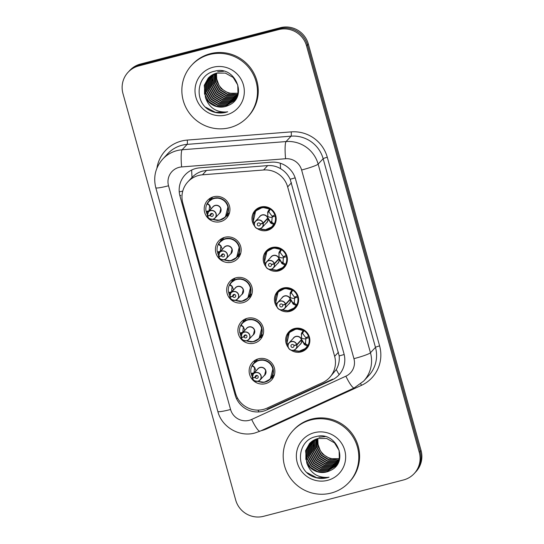 <?xml version="1.0" encoding="UTF-8"?>
<svg xmlns="http://www.w3.org/2000/svg" width="544" height="544" viewBox="0 0 544 544"><rect width="100%" height="100%" fill="white"/><g stroke="black" fill="none" stroke-linecap="round" stroke-linejoin="round"><path stroke-width="0.82" d="M288.293 347.568A12.199 11.982 42.9 0 1 294.522 328.522A12.199 11.982 42.9 0 1 306.707 348.52A12.199 11.982 42.9 0 1 291.142 350.214M277.059 307.068A12.199 11.982 42.9 0 1 283.288 288.021A12.199 11.982 42.9 0 1 295.474 308.02A12.199 11.982 42.9 0 1 279.908 309.713M265.826 266.567A12.199 11.982 42.9 0 1 272.054 247.52A12.199 11.982 42.9 0 1 284.24 267.519A12.199 11.982 42.9 0 1 268.675 269.205M254.592 226.059A12.199 11.982 42.9 0 1 260.821 207.012A12.199 11.982 42.9 0 1 273.006 227.011A12.199 11.982 42.9 0 1 257.441 228.704M273.51 377.182A12.981 12.743 42.9 0 1 270.994 378.345M258.55 358.782A12.981 12.743 42.9 0 1 271.51 380.052A12.981 12.743 42.9 0 1 251.036 377.76A12.981 12.743 42.9 0 1 258.55 358.782M259.78 337.817A12.961 12.73 42.9 0 0 262.29 336.654A12.981 12.743 42.9 0 1 259.76 337.844M247.316 318.274A12.981 12.743 42.9 0 1 260.277 339.551A12.981 12.743 42.9 0 1 239.802 337.253A12.981 12.743 42.9 0 1 247.316 318.274M251.042 296.181A12.981 12.743 42.9 0 1 248.526 297.337A12.961 12.73 42.9 0 0 251.056 296.154M236.082 277.773A12.981 12.743 42.9 0 1 249.043 299.044A12.981 12.743 42.9 0 1 228.568 296.752A12.981 12.743 42.9 0 1 236.082 277.773M239.809 255.673A12.981 12.743 42.9 0 1 237.293 256.836M224.849 237.272A12.981 12.743 42.9 0 1 237.816 258.543A12.981 12.743 42.9 0 1 217.335 256.251A12.981 12.743 42.9 0 1 224.849 237.272M228.575 215.172A12.981 12.743 42.9 0 1 226.059 216.335M213.615 196.765A12.981 12.743 42.9 0 1 226.583 218.042A12.981 12.743 42.9 0 1 206.108 215.744A12.981 12.743 42.9 0 1 213.615 196.765M329.555 377.57L336.287 369.566C338.674 365.418 339.64 360.862 339.177 355.905L290.183 179.228C288.014 174.733 284.818 171.224 280.582 168.688C276.631 166.321 272.326 165.294 267.675 165.6L206.53 170.428L202.626 171.102C198.526 172.23 195.004 174.325 192.039 177.371L187.891 181.839A22.875 22.467 -137.1 0 0 182.798 203.075L235.504 393.135A22.875 22.467 -137.1 0 0 267.152 408.075L322.572 382.622A22.875 22.467 -137.1 0 0 329.555 377.57A22.875 22.467 -137.1 0 0 334.642 356.334L287.654 186.898A22.875 22.467 -137.1 0 0 263.602 169.986L202.463 174.814A22.875 22.467 -137.1 0 0 198.574 175.467A22.875 22.467 -137.1 0 0 187.891 181.839M209.297 200.77A12.981 12.743 42.9 0 1 210.27 198.179M254.225 362.78A12.981 12.743 42.9 0 1 255.197 360.189M242.991 322.279A12.981 12.743 42.9 0 1 243.964 319.682M231.758 281.778A12.981 12.743 42.9 0 1 232.73 279.181M220.531 241.271A12.981 12.743 42.9 0 1 221.496 238.68A12.961 12.73 42.9 0 0 220.551 241.25M419.274 452.356L420.158 451.404A22.875 22.467 42.9 0 1 415.072 472.641A22.875 22.467 42.9 0 0 420.158 451.404L307.428 44.907L420.158 451.404L421.042 450.452A22.875 22.467 42.9 0 1 415.956 471.689L414.188 473.593A22.875 22.467 42.9 0 1 403.505 479.964L263.629 516.297A22.875 22.467 42.9 0 1 235.688 500.038L122.958 93.548A22.875 22.467 42.9 0 1 128.044 72.311A22.875 22.467 42.9 0 1 138.734 65.94L278.61 29.607A22.875 22.467 42.9 0 1 306.544 45.859L419.274 452.356A22.875 22.467 42.9 0 1 414.188 473.593M278.61 29.607L279.494 28.655A22.875 22.467 42.9 0 1 307.428 44.907A22.875 22.467 42.9 0 0 279.494 28.655L139.611 64.988L279.494 28.655L280.371 27.703A22.875 22.467 42.9 0 1 308.312 43.962L421.042 450.452M128.044 72.311L128.928 71.359A22.875 22.467 42.9 0 1 139.611 64.988A22.875 22.467 42.9 0 0 128.928 71.359L129.812 70.407A22.875 22.467 42.9 0 1 140.495 64.036L280.371 27.703M195.765 168.518A22.875 22.467 -137.1 0 0 185.082 174.889A22.875 22.467 -137.1 0 0 179.989 196.126L235.137 394.978A22.875 22.467 -137.1 0 0 266.778 409.918L331.901 380.011A22.875 22.467 -137.1 0 0 338.885 374.959A22.875 22.467 -137.1 0 0 343.971 353.722L295.548 179.105A22.875 22.467 -137.1 0 0 271.497 162.194L199.655 167.865A22.875 22.467 -137.1 0 0 195.765 168.518M331.901 380.011L332.683 379.168L267.566 409.074L266.778 409.918M213.003 219.286C209.42 219.069 207.577 218.049 207.475 216.226L207.604 216.199A4.42 4.345 -137.1 0 0 212.949 219.157A4.42 4.345 -137.1 0 0 215.995 213.819A4.42 4.345 -137.1 0 0 210.596 210.678A4.42 4.345 -137.1 0 0 207.495 215.832L207.366 215.839A4.576 4.495 42.9 0 1 215.655 212.595A4.576 4.495 42.9 0 1 215.145 218.008L213.003 219.286A4.576 4.495 42.9 0 1 207.475 216.226L207.924 215.737M207.495 215.832L210.297 215.234A1.523 1.496 42.9 0 1 213.058 214.152A1.523 1.496 42.9 0 1 212.174 216.383A1.523 1.496 42.9 0 1 210.331 215.356L207.604 216.199M210.331 215.356L212.106 213.452M213.01 219.28A4.576 4.495 42.9 0 0 215.145 218.008L219.735 213.064A4.576 4.495 -137.1 0 0 215.166 205.564A4.576 4.495 -137.1 0 0 213.03 206.836L208.44 211.786L207.373 215.839M210.297 215.234L211.976 213.425M220.755 208.814L219.742 213.058M209.739 205.326L209.637 205.482A0.762 0.748 -137.1 0 0 209.59 205.455L207.006 203.912L207.516 203.497L209.61 205.197L211.167 208.848M207.006 203.912L207.692 203.612M225.406 217.036L219.409 220.245L212.561 219.375L219.416 220.238L225.4 217.036L228.092 206.264L224.91 200.967L219.463 198.057L213.336 198.383L208.338 201.851M209.637 205.482L209.08 210.827L206.115 211.46A11.438 11.234 -137.1 0 1 208.78 201.321L212.786 197.016M208.434 211.786L206.38 212.418L207.556 211.154M209.08 210.814L211.092 208.651M216.804 220.415A11.438 11.234 -137.1 0 0 228.092 206.264A11.438 11.234 -137.1 0 0 208.78 201.321M206.38 212.418A11.438 11.234 -137.1 0 0 207.264 214.452M272.082 226.855L265.044 229.915L259.549 228.881L266.172 229.786L272.075 226.848L274.326 223.802L273.659 224.38L271 223.292L267.804 218.504L268.151 218.13L267.505 218.328M267.689 218.124L267.804 211.793L269.43 209.12L270.273 209.188L262.562 207.373L255.646 210.984L253.232 221.449M263.099 223.074L267.689 218.13A4.576 4.495 -137.1 0 0 260.025 216.342L255.435 221.286C252.79 223.319 254.599 229.799 260.005 228.786L262.14 227.514A4.576 4.495 42.9 0 1 254.918 226.698A4.576 4.495 42.9 0 1 257.57 220.014A4.576 4.495 42.9 0 1 263.099 223.074L262.936 223.142A4.42 4.345 -137.1 0 0 257.591 220.177A4.42 4.345 -137.1 0 0 254.544 225.515A4.42 4.345 -137.1 0 0 259.944 228.664A4.42 4.345 -137.1 0 0 263.038 223.509L263.208 223.455A4.576 4.495 42.9 0 1 262.14 227.514L266.73 222.564A4.576 4.495 -137.1 0 0 267.798 218.511L267.804 218.504M267.702 218.117L267.893 212.378A1.523 1.496 42.9 0 1 268.07 211.507L269.287 209.331M263.038 223.509L260.243 224.108A1.523 1.496 42.9 0 1 257.482 225.189A1.523 1.496 42.9 0 1 258.359 222.958A1.523 1.496 42.9 0 1 260.209 223.978L262.936 223.142M263.208 223.455L267.798 218.511L267.226 218.634M275.427 214.771L272.075 216.179L268.811 211.827L267.893 212.391M265.975 229.82A11.438 11.234 -137.1 0 0 275.216 216.247L272.245 216.886L273.258 215.812M268.151 218.13L270.654 222.333L271.694 222.231L272.245 216.886M275.216 216.247L275.726 215.696M274.951 215.295A11.438 11.234 -137.1 0 0 253.83 213.744M271 223.292L271.259 223.006A1.523 1.496 42.9 0 1 270.654 222.34L270.3 222.727M230.969 253.565A4.576 4.495 -137.1 0 0 231.982 249.315L230.969 253.558L226.379 258.509L224.237 259.787C220.653 259.57 218.81 258.55 218.708 256.727L218.831 256.7A4.42 4.345 -137.1 0 0 224.182 259.658A4.42 4.345 -137.1 0 0 227.229 254.32A4.42 4.345 -137.1 0 0 221.83 251.178A4.42 4.345 -137.1 0 0 218.729 256.333L218.6 256.34A4.576 4.495 42.9 0 1 226.889 253.096A4.576 4.495 42.9 0 1 224.237 259.787A4.576 4.495 42.9 0 1 218.708 256.727L219.157 256.238M218.729 256.333L221.53 255.734A1.523 1.496 42.9 0 1 224.291 254.653A1.523 1.496 42.9 0 1 223.407 256.884A1.523 1.496 42.9 0 1 221.564 255.864L218.831 256.7M221.564 255.864L223.339 253.953M231.982 249.315A4.576 4.495 -137.1 0 0 224.257 247.343L219.667 252.287L217.614 252.919L218.79 251.661M221.53 255.734L223.21 253.926M220.973 245.827L220.871 245.99A0.762 0.748 -137.1 0 0 220.823 245.956L218.232 244.412L218.749 243.998L220.837 245.704L222.394 249.349M218.232 244.412L218.926 244.12M223.815 259.876L230.649 260.739L236.633 257.536L239.326 246.772L236.144 241.475L230.697 238.564L224.57 238.884L219.572 242.359L218.328 244.236M220.871 245.99L220.313 251.335L222.319 249.152M228.038 260.923A11.438 11.234 -137.1 0 0 239.326 246.772A11.438 11.234 -137.1 0 0 220.014 241.828A11.438 11.234 -137.1 0 0 217.348 251.967L220.313 251.335M217.614 252.919A11.438 11.234 -137.1 0 0 218.498 254.959M242.202 294.066A4.576 4.495 -137.1 0 0 243.216 289.823L242.202 294.059L237.606 299.016L235.47 300.288C231.887 300.077 230.044 299.057 229.942 297.228L230.064 297.208A4.42 4.345 -137.1 0 0 235.409 300.166A4.42 4.345 -137.1 0 0 238.462 294.828A4.42 4.345 -137.1 0 0 233.063 291.686A4.42 4.345 -137.1 0 0 229.962 296.834L229.833 296.847A4.576 4.495 42.9 0 1 238.122 293.597A4.576 4.495 42.9 0 1 235.47 300.288A4.576 4.495 42.9 0 1 229.942 297.235L230.391 296.745M229.962 296.834L232.764 296.235A1.523 1.496 42.9 0 1 235.525 295.154A1.523 1.496 42.9 0 1 234.641 297.384A1.523 1.496 42.9 0 1 232.798 296.364L230.064 297.208M232.798 296.364L234.573 294.454M243.216 289.823A4.576 4.495 -137.1 0 0 235.491 287.844L230.901 292.788L229.833 296.847M232.764 296.235L234.437 294.433M232.206 286.334L232.098 286.491A0.762 0.748 -137.1 0 0 232.057 286.464L229.466 284.92L229.983 284.498L232.07 286.205L233.628 289.85M229.466 284.92L230.16 284.621M247.867 298.044L241.876 301.254L235.028 300.383L241.883 301.247L247.867 298.037L250.56 287.273L247.377 281.976L241.93 279.065L235.797 279.392L230.806 282.86L229.554 284.743M232.098 286.491L231.547 291.836L233.553 289.653M230.901 292.794L228.847 293.427L230.017 292.162M239.272 301.424A11.438 11.234 -137.1 0 0 250.56 287.273A11.438 11.234 -137.1 0 0 231.248 282.329A11.438 11.234 -137.1 0 0 228.582 292.468L231.547 291.836M228.847 293.427A11.438 11.234 -137.1 0 0 229.731 295.46M253.429 334.574A4.576 4.495 -137.1 0 0 254.449 330.324L253.436 334.567L248.839 339.517L246.704 340.796C243.12 340.578 241.271 339.558 241.176 337.736L241.298 337.708A4.42 4.345 -137.1 0 0 246.643 340.666A4.42 4.345 -137.1 0 0 249.696 335.328A4.42 4.345 -137.1 0 0 244.29 332.187A4.42 4.345 -137.1 0 0 241.196 337.341L241.067 337.348A4.576 4.495 42.9 0 1 249.349 334.104A4.576 4.495 42.9 0 1 246.704 340.789A4.576 4.495 42.9 0 1 241.176 337.736L241.624 337.246M241.196 337.341L243.998 336.743A1.523 1.496 42.9 0 1 246.758 335.662A1.523 1.496 42.9 0 1 245.874 337.885A1.523 1.496 42.9 0 1 244.032 336.865L241.298 337.708M244.032 336.865L245.8 334.961M254.449 330.324A4.576 4.495 -137.1 0 0 246.724 328.345L242.134 333.295L241.067 337.348M243.998 336.743L245.67 334.934M243.44 326.835L243.331 326.992A0.762 0.748 -137.1 0 0 243.29 326.964L240.7 325.421L241.216 325.006L243.304 326.706L244.861 330.358M240.7 325.421L241.393 325.122M246.282 340.884L253.116 341.748L259.1 338.545L261.793 327.774L258.604 322.476L253.157 319.566L247.03 319.892L242.039 323.36L240.788 325.244M243.331 326.992L242.78 332.336L239.816 332.969A11.438 11.234 -137.1 0 1 242.481 322.83L246.48 318.526M242.128 333.295L240.081 333.928L241.25 332.663M242.78 332.323L244.786 330.16M250.505 341.924A11.438 11.234 -137.1 0 0 261.793 327.774A11.438 11.234 -137.1 0 0 242.481 322.83M240.081 333.928A11.438 11.234 -137.1 0 0 240.965 335.961M252.484 373.17L251.314 374.428L253.361 373.803L257.958 368.852A4.576 4.495 -137.1 0 1 265.683 370.824A4.576 4.495 -137.1 0 1 264.663 375.074L260.073 380.018L257.938 381.296C254.347 381.079 252.504 380.059 252.402 378.236L252.532 378.209A4.42 4.345 -137.1 0 0 257.876 381.167A4.42 4.345 -137.1 0 0 260.93 375.829A4.42 4.345 -137.1 0 0 255.524 372.688A4.42 4.345 -137.1 0 0 252.43 377.842L252.3 377.856A4.576 4.495 42.9 0 1 260.583 374.605A4.576 4.495 42.9 0 1 257.938 381.296A4.576 4.495 42.9 0 1 252.409 378.236L252.858 377.747M252.43 377.842L255.224 377.244A1.523 1.496 42.9 0 1 257.992 376.162A1.523 1.496 42.9 0 1 257.108 378.393A1.523 1.496 42.9 0 1 255.265 377.373L252.532 378.209M255.265 377.373L257.033 375.462M255.224 377.244L256.904 375.435M265.683 370.824L264.67 375.068M252.3 377.856L253.368 373.796M254.674 367.336L254.565 367.499A0.762 0.748 -137.1 0 0 254.517 367.465L251.933 365.922L252.45 365.507L254.538 367.214L256.095 370.858M251.933 365.922L252.627 365.629M257.516 381.385L264.343 382.248L270.334 379.046L273.027 368.281L269.838 362.984L264.391 360.074L258.264 360.393L253.266 363.868L252.022 365.745M254.565 367.499L254.014 372.844L256.02 370.661M261.732 382.432A11.438 11.234 -137.1 0 0 273.027 368.281A11.438 11.234 -137.1 0 0 253.715 363.338A11.438 11.234 -137.1 0 0 251.049 373.476L254.014 372.844M251.314 374.428A11.438 11.234 -137.1 0 0 252.198 376.468M270.803 269.382L277.406 270.286L283.308 267.349L285.559 264.302L284.893 264.88L282.227 263.799L279.024 259.012L279.378 258.638L278.739 258.835M274.332 263.575L274.169 263.643A4.42 4.345 -137.1 0 0 268.824 260.685A4.42 4.345 -137.1 0 0 265.778 266.023A4.42 4.345 -137.1 0 0 271.177 269.164A4.42 4.345 -137.1 0 0 274.271 264.01L274.441 263.962A4.576 4.495 42.9 0 1 266.152 267.206A4.576 4.495 42.9 0 1 268.804 260.515A4.576 4.495 42.9 0 1 274.332 263.575L278.936 258.624L279.038 252.294L280.663 249.628L281.506 249.689L273.795 247.874L266.88 251.484L264.466 261.95M274.441 263.962L279.024 259.012A4.576 4.495 -137.1 0 1 277.964 263.072L273.374 268.015L271.232 269.287C265.832 270.3 264.017 263.82 266.669 261.786L271.259 256.843A4.576 4.495 -137.1 0 1 278.922 258.631L279.126 252.878A1.523 1.496 42.9 0 1 279.303 252.008L280.514 249.832M274.271 264.01L271.476 264.608A1.523 1.496 42.9 0 1 268.709 265.69A1.523 1.496 42.9 0 1 269.593 263.459A1.523 1.496 42.9 0 1 271.436 264.479L274.169 263.643M279.024 259.012L278.453 259.134M286.661 255.279L283.281 256.686L280.044 252.328L278.773 253.259M279.378 258.638L281.887 262.834L282.928 262.732L283.478 257.387L284.485 256.319M277.209 270.327A11.438 11.234 -137.1 0 0 286.443 256.754L283.499 257.38M286.443 256.754L286.96 256.204M286.178 255.796A11.438 11.234 -137.1 0 0 265.064 254.245M281.534 263.228L281.887 262.834M282.037 309.883L288.64 310.787L294.542 307.856L296.793 304.81L296.126 305.381L293.461 304.3L290.258 299.52L290.612 299.139L289.972 299.336M285.566 304.082L285.403 304.144A4.42 4.345 -137.1 0 0 280.058 301.186A4.42 4.345 -137.1 0 0 277.005 306.524A4.42 4.345 -137.1 0 0 282.411 309.665A4.42 4.345 -137.1 0 0 285.505 304.518L285.675 304.463A4.576 4.495 42.9 0 1 277.386 307.707A4.576 4.495 42.9 0 1 280.038 301.016A4.576 4.495 42.9 0 1 285.566 304.082L290.163 299.125L290.272 292.801L291.897 290.129L292.74 290.19L285.022 288.381L278.113 291.985L275.699 302.45M285.675 304.463L290.258 299.52A4.576 4.495 -137.1 0 1 289.197 303.572L284.607 308.516L282.465 309.794C277.066 310.808 275.25 304.327 277.896 302.294L282.492 297.344A4.576 4.495 -137.1 0 1 290.156 299.132L290.36 293.386A1.523 1.496 42.9 0 1 290.537 292.516L291.747 290.333M285.505 304.518L282.703 305.109A1.523 1.496 42.9 0 1 279.942 306.197A1.523 1.496 42.9 0 1 280.826 303.967A1.523 1.496 42.9 0 1 282.669 304.987L285.403 304.144M290.258 299.52L289.687 299.642M297.894 295.78L294.515 297.187L291.271 292.828L290.006 293.767M290.612 299.139L293.114 303.334L294.161 303.232L294.712 297.888L295.718 296.82M288.442 310.828A11.438 11.234 -137.1 0 0 297.677 297.255L294.719 297.888M297.677 297.255L298.187 296.704M297.412 296.296A11.438 11.234 -137.1 0 0 276.298 294.746M293.461 304.3L293.726 304.014A1.523 1.496 42.9 0 1 293.121 303.348L292.767 303.729M293.27 350.384L299.873 351.288L305.776 348.357L308.026 345.311L307.36 345.889L304.694 344.801L301.505 340.014L301.845 339.64L301.199 339.837M296.8 344.583L296.636 344.644A4.42 4.345 -137.1 0 0 291.292 341.686A4.42 4.345 -137.1 0 0 288.238 347.024A4.42 4.345 -137.1 0 0 293.644 350.173A4.42 4.345 -137.1 0 0 296.738 345.018L296.902 344.964A4.576 4.495 42.9 0 1 288.619 348.214A4.576 4.495 42.9 0 1 291.271 341.523A4.576 4.495 42.9 0 1 296.8 344.583L301.39 339.64L301.505 333.302L303.13 330.63L303.974 330.698L296.256 328.882L289.347 332.493L286.933 342.958M301.39 339.64A4.576 4.495 -137.1 0 0 293.719 337.851L289.129 342.795C286.484 344.828 288.293 351.308 293.699 350.295L295.841 349.024L300.431 344.073A4.576 4.495 -137.1 0 0 301.498 340.02L301.505 340.014M301.396 339.626L301.587 333.887A1.523 1.496 42.9 0 1 301.77 333.016L302.981 330.834M296.738 345.018L293.937 345.617A1.523 1.496 42.9 0 1 291.176 346.698A1.523 1.496 42.9 0 1 292.06 344.468A1.523 1.496 42.9 0 1 293.903 345.488L296.636 344.644M296.902 344.964L301.498 340.02M309.128 336.28L305.769 337.688L302.505 333.336L301.233 334.268M299.669 351.329A11.438 11.234 -137.1 0 0 308.91 337.756L305.946 338.395L306.952 337.321M301.845 339.64L304.348 343.842L305.395 343.74L305.946 338.395M308.91 337.756L309.42 337.205M308.645 336.804A11.438 11.234 -137.1 0 0 287.531 335.254M304.001 344.236L304.348 343.842M229.799 127.65A38.128 37.441 42.9 0 1 187.462 110.296A38.128 37.441 42.9 0 1 191.719 65.158A38.128 37.441 42.9 0 1 209.528 54.543A38.128 37.441 42.9 0 1 251.865 71.896A38.128 37.441 42.9 0 1 247.608 117.035A38.128 37.441 42.9 0 1 229.799 127.65M191.719 65.158L192.501 64.308A38.128 37.441 42.9 0 1 210.31 53.693A38.128 37.441 42.9 0 1 252.654 71.046A38.128 37.441 42.9 0 1 248.397 116.185L247.608 117.035M216.58 73.086L216.539 78.499L218.906 85.088C223.489 91.875 229.758 94.547 237.728 93.099L238.143 92.99M209.059 77.234L205.795 83.647L205.775 92.596L210.168 100.395L217.77 104.992L226.515 105.176L234.301 100.667M208.896 77.398L205.482 83.98L205.462 92.929L209.862 100.728L217.457 105.325L226.202 105.516L234.144 100.83L237.966 93.772L237.782 85.041L233.179 77.466L225.366 73.093L216.417 73.127L208.25 78.05L204.238 85.32L205.435 97.546A17.238 16.925 42.9 0 0 228.711 105.237C248.574 97.172 235.219 65.124 214.934 71.162C195.983 74.372 193.487 103.006 210.684 110.833C215.642 113.125 220.728 113.621 225.95 112.316L227.705 111.778L225.91 112.01C215.75 112.22 208.923 107.399 205.435 97.546M209.746 76.622L207.04 82.3L207.019 91.249L211.419 99.056L219.014 103.646L227.759 103.836L234.892 99.967M235.062 99.81L235.545 99.321M209.569 76.772L206.727 82.64L206.706 91.589L211.106 99.389L218.708 103.986L227.453 104.169L234.75 100.144M234.913 99.987L236.484 98.178M223.72 71.257L217.661 71.788M210.467 76.044L208.284 80.961L208.27 89.91L212.663 97.709L220.266 102.306L229.01 102.496L235.45 99.232M210.283 76.187L207.971 81.294L207.958 90.243L212.35 98.049L219.953 102.639L228.698 102.83L235.314 99.423M211.228 75.5L209.528 79.614L209.515 88.563L213.908 96.37L221.51 100.966L230.255 101.15L235.967 98.464M211.031 75.636L209.222 79.954L209.202 88.903L213.595 96.703L221.197 101.3L229.942 101.49L235.838 98.661M212.024 74.99L210.78 78.275L210.759 87.224L215.152 95.023L222.754 99.62L231.499 99.81L236.443 97.655M211.82 75.113L210.467 78.608L210.446 87.557L214.839 95.363L222.442 99.96L231.186 100.144L236.327 97.859M212.86 74.521L212.024 76.935L212.004 85.884L216.396 93.684L223.999 98.28L232.744 98.464L236.878 96.812M212.65 74.637L211.711 77.268L211.691 86.217L216.09 94.017L223.686 98.614L232.431 98.804L236.769 97.022M213.744 74.086L213.268 75.589L213.248 84.538L217.648 92.344L225.25 96.941L233.995 97.124L237.266 95.921M213.52 74.195L212.956 75.929L212.942 84.878L217.335 92.677L224.937 97.274L233.682 97.458L237.17 96.145M214.669 73.698L214.499 83.198L218.892 90.998L226.494 95.594L235.239 95.785L237.612 94.989M214.438 73.794L214.186 83.531L218.579 91.338L226.182 95.928L234.926 96.118L237.531 95.227M215.648 73.358L215.805 82.096L220.136 89.658L227.739 94.255L236.484 94.438L237.905 94.017M215.397 73.44L215.458 82.294L219.824 89.991L227.426 94.588L236.171 94.778L237.837 94.262M216.417 73.127L216.859 81.498L221.068 88.652L228.67 93.248L238.088 93.248M208.406 77.88L204.551 84.986L204.53 93.935L208.923 101.735L216.526 106.332L225.27 106.522L228.711 105.237M213.051 67.259A24.861 24.412 42.9 0 1 243.42 84.925A24.861 24.412 42.9 0 1 226.277 114.934A24.861 24.412 42.9 0 1 195.908 97.267A24.861 24.412 42.9 0 1 213.051 67.259M212.371 80.716L211.834 77.731M205.816 107.297L215.39 112.322L225.964 112.302L227.705 111.778M331.14 493.054A38.128 37.441 42.9 0 1 288.796 475.701A38.128 37.441 42.9 0 1 293.053 430.562A38.128 37.441 42.9 0 1 310.862 419.941A38.128 37.441 42.9 0 1 353.206 437.301A38.128 37.441 42.9 0 1 348.942 482.44A38.128 37.441 42.9 0 1 331.14 493.054M293.053 430.562L293.842 429.712A38.128 37.441 42.9 0 1 311.644 419.098A38.128 37.441 42.9 0 1 353.988 436.451A38.128 37.441 42.9 0 1 349.731 481.59L348.942 482.44M320.239 450.493A17.238 16.925 42.9 0 1 317.886 438.498L317.873 443.904L320.239 450.493C324.822 457.28 331.099 459.952 339.062 458.504L339.483 458.395M310.393 442.639L307.129 449.052L307.108 458L311.508 465.8L319.11 470.397L327.855 470.58L335.634 466.072M310.23 442.802L306.816 449.385L306.802 458.334L311.195 466.133L318.798 470.73L327.542 470.92L335.478 466.235L339.306 459.17L339.116 450.446L334.512 442.87L326.706 438.498L317.75 438.532L309.59 443.455L305.572 450.724L306.768 462.951A17.238 16.925 42.9 0 0 330.045 470.642C349.908 462.577 336.552 430.528 316.268 436.567C297.316 439.776 294.821 468.404 312.018 476.238C316.975 478.53 322.068 479.019 327.284 477.72L329.038 477.183L327.243 477.414C317.084 477.625 310.257 472.804 306.768 462.951M311.08 442.027L308.373 447.705L308.36 456.654L312.752 464.46L320.355 469.05L329.1 469.241L336.226 465.372M336.396 465.215L336.879 464.726M310.903 442.177L308.067 448.045L308.047 456.987L312.44 464.794L320.042 469.39L328.787 469.574L336.083 465.548M336.246 465.392L337.824 463.583M325.054 436.662L318.995 437.192M311.8 441.449L309.624 446.366L309.604 455.314L313.997 463.114L321.599 467.711L330.344 467.894L336.784 464.637M311.617 441.592L309.312 446.699L309.291 455.648L313.684 463.454L321.286 468.044L330.031 468.234L336.648 464.821M312.562 440.905L310.869 445.019L310.848 453.968L315.241 461.774L322.844 466.371L331.588 466.555L337.3 463.869M312.372 441.034L310.556 445.359L310.536 454.308L314.928 462.108L322.531 466.704L331.276 466.888L337.178 464.066M313.358 440.395L312.113 443.68L312.093 452.628L316.486 460.428L324.088 465.025L332.833 465.215L337.776 463.06M313.16 440.518L311.8 444.013L311.78 452.962L316.18 460.768L323.782 465.365L332.527 465.548L337.661 463.264M314.201 439.926L313.358 442.34L313.337 451.289L317.737 459.088L325.339 463.685L334.084 463.869L338.212 462.216M313.983 440.042L313.045 442.673L313.031 451.622L317.424 459.422L325.026 464.018L333.771 464.209L338.11 462.427M315.078 439.491L314.602 440.994L314.588 449.942L318.981 457.749L326.584 462.339L335.328 462.529L338.599 461.326M314.854 439.6L314.296 441.334L314.276 450.282L318.668 458.082L326.271 462.679L335.016 462.862L338.511 461.55M316.01 439.103L315.833 448.603L320.226 456.402L327.828 460.999L336.573 461.19L338.946 460.394M315.772 439.198L315.52 448.936L319.913 456.742L327.515 461.332L336.26 461.523L338.864 460.632M316.982 438.756L317.145 447.501L321.47 455.063L329.072 459.66L337.817 459.843L339.238 459.422M316.737 438.838L316.792 447.698L321.157 455.396L328.76 459.993L337.504 460.183L339.17 459.666M317.75 438.532L318.192 446.903L322.408 454.056L330.011 458.653L339.422 458.653M309.747 443.285L305.884 450.391L305.864 459.34L310.257 467.14L317.859 471.736L326.604 471.927L330.045 470.642M314.391 432.664A24.861 24.412 42.9 0 1 344.753 450.33A24.861 24.412 42.9 0 1 327.61 480.338A24.861 24.412 42.9 0 1 297.248 462.672A24.861 24.412 42.9 0 1 314.391 432.664M313.704 446.121L313.167 443.136M307.149 472.702L316.724 477.727L327.298 477.707L329.038 477.183M206.53 170.428L202.463 174.814M259.005 411.903A22.875 4.005 -114.7 0 1 257.938 410.115M182.757 191.08A22.875 2.298 164.5 0 1 179.234 191.903M295.161 177.847A22.875 2.298 164.5 0 1 290.183 179.228M280.582 168.688A22.875 3.21 -94.5 0 1 280.323 163.241M344.175 354.511A22.875 2.298 164.5 0 1 339.177 355.905M192.039 177.371A22.875 3.21 -94.5 0 1 191.665 170.027M339.157 374.66A22.875 4.005 -114.7 0 1 336.287 369.566M237.606 398.242A22.875 2.298 164.5 0 1 236.436 398.507M267.675 165.6L263.602 169.986M291.489 182.77L287.654 186.898M338.477 352.206L334.642 356.334M140.495 64.036L138.734 65.94M308.312 43.962L306.544 45.859M180.778 195.282L179.989 196.126M179.044 167.368A15.252 14.974 -137.1 0 0 168.531 185.776L230.574 409.496A15.252 14.974 -137.1 0 0 251.668 419.451L345.882 376.183A15.252 14.974 -137.1 0 0 353.933 358.659L301.614 170.007A15.252 14.974 -137.1 0 0 285.58 158.732L181.635 166.933A15.252 14.974 -137.1 0 0 179.044 167.368M162.704 159.127A30.505 29.954 42.9 0 1 176.95 150.634A30.505 29.954 42.9 0 1 182.138 149.763L187.136 144.378A30.505 29.954 -137.1 0 0 181.954 145.248A30.505 29.954 -137.1 0 0 167.708 153.741L162.704 159.127C155.455 167.443 153.15 176.984 155.795 187.741A15.252 1.53 -15.5 0 0 168.531 185.776M155.795 187.741L217.838 411.454C221.768 427.135 239.482 437.424 254.993 432.976L259.991 431.202A15.252 2.672 -114.7 0 1 251.668 419.451M156.917 168.205A34.313 33.694 42.9 0 1 181.431 141.059A34.313 33.694 42.9 0 1 187.265 140.08L291.203 131.879A34.313 33.694 42.9 0 1 327.284 157.243L379.603 345.896A34.313 33.694 42.9 0 1 361.495 385.329L267.274 428.597A34.313 33.694 42.9 0 1 260.909 430.78M181.635 166.933A15.252 2.142 -94.5 0 1 182.138 149.763L286.076 141.562L291.081 136.17L187.136 144.378A3.815 0.537 85.5 0 0 187.265 140.08M285.58 158.732A15.252 2.142 -94.5 0 1 286.076 141.562A30.505 29.954 42.9 0 1 318.145 164.104L323.15 158.719A30.505 29.954 -137.1 0 0 291.081 136.17A3.815 0.537 85.5 0 0 291.203 131.879M301.614 170.007A15.252 1.53 -15.5 0 0 318.145 164.104L370.464 352.757L375.469 347.371L323.15 158.719A3.815 0.381 164.5 0 1 327.284 157.243M353.933 358.659A15.252 1.53 -15.5 0 0 370.464 352.757A30.505 29.954 42.9 0 1 363.678 381.079L368.682 375.686A30.505 29.954 -137.1 0 0 375.469 347.371A3.815 0.381 164.5 0 1 379.603 345.896M361.495 385.329A3.815 0.666 65.3 0 0 360.72 383.86M267.274 428.597A3.815 0.666 65.3 0 0 266.975 427.992M259.991 431.202L354.212 387.933A15.252 2.672 -114.7 0 1 345.882 376.183M217.838 411.454A15.252 1.53 -15.5 0 0 230.574 409.496M235.838 394.223L235.137 394.978M212.31 207.611A4.712 4.631 43 0 1 219.572 206.516A4.712 4.631 43 0 1 219.014 213.84M207.516 203.497A11.152 10.948 43 0 1 222.19 199.478A11.152 10.948 43 0 1 227.12 214.023A11.152 10.948 43 0 1 212.881 219.314M209.318 200.75A12.961 12.73 42.9 0 1 210.29 198.159M228.589 215.145A12.961 12.73 42.9 0 1 226.086 216.308M268.056 218.926A4.712 4.631 42.8 0 1 266.016 223.339M259.298 217.124A4.712 4.631 42.8 0 1 267.682 217.58M273.659 224.38A11.152 10.948 42.8 0 1 259.862 228.82M254.3 223.659A11.152 10.948 42.8 0 1 269.43 209.12M267.974 216.532A6.1 5.991 -137.1 0 0 272.32 217.219M270.409 221.952L272.007 221.462A8.391 8.235 42.9 0 1 270.422 221.979M270.273 209.188L268.831 211.779A0.762 0.748 -137.1 0 0 268.811 211.827M271.694 222.231A0.762 0.748 -137.1 0 0 271.742 222.258L274.326 223.802M267.539 212.758L267.893 212.378M267.804 211.793L268.831 211.779M273.435 224.305L271.259 223.006L271.742 222.258M223.543 248.112A4.712 4.631 43 0 1 230.806 247.024A4.712 4.631 43 0 1 230.241 254.347M218.749 243.998A11.152 10.948 43 0 1 233.424 239.986A11.152 10.948 43 0 1 238.354 254.524A11.152 10.948 43 0 1 224.114 259.814M239.822 255.646A12.961 12.73 42.9 0 1 237.32 256.816M234.777 288.612A4.712 4.631 43 0 1 242.039 287.524A4.712 4.631 43 0 1 241.475 294.848M229.983 284.498A11.152 10.948 43 0 1 244.657 280.486A11.152 10.948 43 0 1 249.587 295.025A11.152 10.948 43 0 1 235.348 300.322M231.785 281.751A12.961 12.73 42.9 0 1 232.757 279.167M246.01 329.12A4.712 4.631 43 0 1 253.273 328.025A4.712 4.631 43 0 1 252.708 335.349M241.216 325.006A11.152 10.948 43 0 1 255.891 320.987A11.152 10.948 43 0 1 260.821 335.532A11.152 10.948 43 0 1 246.575 340.823M243.018 322.259A12.961 12.73 42.9 0 1 243.991 319.668M257.244 369.621A4.712 4.631 43 0 1 264.506 368.533A4.712 4.631 43 0 1 263.942 375.856M252.45 365.507A11.152 10.948 43 0 1 267.124 361.495A11.152 10.948 43 0 1 272.054 376.033A11.152 10.948 43 0 1 257.808 381.324M254.245 362.76A12.961 12.73 42.9 0 1 255.224 360.176M273.523 377.155A12.961 12.73 42.9 0 1 271.014 378.325M279.29 259.434A4.712 4.631 42.8 0 1 277.243 263.84M270.531 257.625A4.712 4.631 42.8 0 1 278.916 258.087M284.893 264.88A11.152 10.948 42.8 0 1 271.096 269.321M265.533 264.16A11.152 10.948 42.8 0 1 280.663 249.628M279.208 257.033A6.1 5.991 -137.1 0 0 283.546 257.727M283.234 261.984A8.391 8.235 42.9 0 1 281.656 262.48M281.506 249.689L280.065 252.28A0.762 0.748 -137.1 0 0 280.044 252.328M282.928 262.732A0.762 0.748 -137.1 0 0 282.968 262.759L285.559 264.302M279.038 252.294L280.065 252.28M282.227 263.799L282.492 263.514A1.523 1.496 42.9 0 1 281.887 262.847M284.668 264.812L282.492 263.514L282.968 262.759M290.523 299.934A4.712 4.631 42.8 0 1 288.476 304.348M281.765 298.126A4.712 4.631 42.8 0 1 290.149 298.588M296.126 305.381A11.152 10.948 42.8 0 1 282.329 309.828M276.76 304.66A11.152 10.948 42.8 0 1 291.897 290.129M290.442 297.534A6.1 5.991 -137.1 0 0 294.78 298.228M294.467 302.484A8.391 8.235 42.9 0 1 292.89 302.981L294.467 302.471M292.74 290.19L291.298 292.781A0.762 0.748 -137.1 0 0 291.271 292.828M294.161 303.232A0.762 0.748 -137.1 0 0 294.202 303.26L296.793 304.81M290.272 292.801L291.298 292.781M295.902 305.313L293.726 304.014L294.202 303.26M301.75 340.435A4.712 4.631 42.8 0 1 299.71 344.848M292.998 338.633A4.712 4.631 42.8 0 1 301.383 339.089M301.492 340.02L300.92 340.143M307.36 345.889A11.152 10.948 42.8 0 1 293.563 350.329M287.994 345.168A11.152 10.948 42.8 0 1 303.13 330.63M301.668 338.042A6.1 5.991 -137.1 0 0 306.014 338.728M305.694 342.985A8.391 8.235 42.9 0 1 304.123 343.488M303.974 330.698L302.532 333.288A0.762 0.748 -137.1 0 0 302.505 333.336M305.395 343.74A0.762 0.748 -137.1 0 0 305.436 343.767L308.026 345.311M301.505 333.302L302.532 333.288M304.694 344.801L304.96 344.515A1.523 1.496 42.9 0 1 304.354 343.849M307.136 345.814L304.96 344.515L305.436 343.767M218.906 85.088A17.238 16.925 42.9 0 1 216.553 73.093M354.212 387.933L363.678 381.079M208.332 201.851L207.094 203.735M225.549 216.886L229.548 212.575M254.259 223.978L253.252 221.551L255.646 210.977M255.782 210.827L258.516 207.876M272.544 226.392L275.284 223.441M223.795 259.876L230.642 260.746L236.64 257.536M236.783 257.387L240.781 253.082M220.014 241.828L224.012 237.517M219.667 252.287L218.6 256.346M248.016 297.894L252.015 293.583M231.248 282.329L235.246 278.018M246.262 340.884L253.103 341.754L259.1 338.545M259.25 338.395L263.248 334.084M257.496 381.385L264.336 382.255L270.334 379.046M270.477 378.896L274.482 374.592M253.715 363.338L257.713 359.026M283.315 267.356L276.277 270.422L270.776 269.382M265.492 264.479L264.486 262.052L266.88 251.484M281.636 262.453L283.24 261.963M267.009 251.328L269.749 248.377M283.778 266.893L286.518 263.942M294.542 307.856L287.511 310.923L282.01 309.89M276.726 304.987L275.72 302.559L278.106 291.985M278.242 291.829L280.983 288.884M295.011 307.394L297.752 304.443M305.776 348.357L298.744 351.424L293.243 350.39M287.96 345.488L286.953 343.06L289.34 332.486M304.103 343.461L305.701 342.972M289.476 332.336L292.216 329.385M306.245 347.895L308.985 344.95"/></g></svg>
